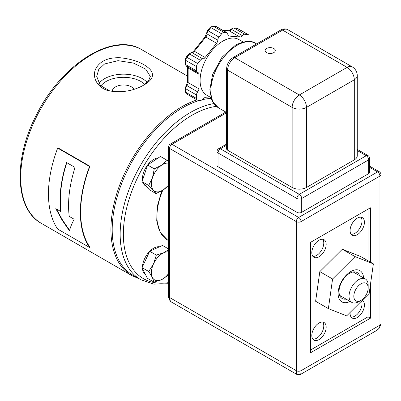 <?xml version="1.0" encoding="UTF-8"?>
<svg xmlns="http://www.w3.org/2000/svg" width="401" height="401" viewBox="0 0 401 401"><rect width="100%" height="100%" fill="white"/><g stroke="black" fill="none" stroke-linecap="round" stroke-linejoin="round"><path stroke-width="0.6" d="M109.904 91.027L100.25 85.363L96.716 76.411L98.766 69.418L104.561 63.97L118.039 60.666L133.408 63.052L145.683 69.107L150.315 76.411L148.475 81.027L143.222 85.403M144.054 84.937C152.951 79.764 154.806 74.431 149.633 68.937C143.172 62.922 133.403 59.198 120.33 57.769C108.521 57.288 100.435 60.772 96.07 68.225C91.338 76.847 97.323 88.285 109.308 90.882C121.964 92.942 133.548 90.962 144.054 84.937M196.976 99.904A100.305 57.909 120 0 0 119.608 185.307A100.305 57.909 120 0 0 131.693 275.517L41.483 223.437A100.305 57.909 -60 0 1 41.483 107.613A100.305 57.909 -60 0 1 141.789 49.704L187.648 76.185M57.684 148.094L58.05 147.879L89.929 166.285A100.305 57.909 120 0 0 89.929 247.262L89.563 247.472A100.756 58.17 -60 0 1 89.563 166.495L57.684 148.094A100.756 58.17 120 0 0 57.684 229.071L89.563 247.472M60.721 211.487A100.756 58.17 -60 0 1 66.546 162.52L75.067 167.443A100.756 58.17 120 0 0 69.243 216.41L74.17 219.252C71.814 223.673 70.255 227.537 69.483 230.851L62.195 220.249L55.794 208.645L60.721 211.487L61.042 211.302A100.305 57.909 120 0 1 66.787 162.661M89.929 166.285L89.563 166.495M56.371 208.976L62.571 220.139L69.599 230.354M112.24 91.478A11.268 6.506 180 0 1 115.543 86.882A11.268 6.506 180 0 1 134.099 89.248M213.848 103.583A99.403 57.388 120 0 0 130.987 184.681A99.403 57.388 120 0 0 140.751 279.708L132.781 275.106A99.403 57.388 -60 0 1 121.378 184.199A99.403 57.388 -60 0 1 199.753 100.375M202.019 99.779A99.403 57.388 -60 0 1 211.207 98.36M273.773 48.481A5.073 2.927 180 0 1 275.256 50.551A5.073 2.927 180 0 1 270.184 53.483A5.073 2.927 180 0 1 265.111 50.551A5.073 2.927 180 0 1 268.244 47.849A5.073 2.927 180 0 1 273.773 48.481M353.827 296.229A10.145 5.855 -60 0 1 361 283.808A10.145 5.855 -60 0 1 368.173 287.948A10.145 5.855 -60 0 1 361 300.369A10.145 5.855 -60 0 1 353.827 296.229M368.173 287.948L368.173 285.186A13.524 7.809 120 0 0 365.371 278.996A13.524 7.809 120 0 0 354.95 282.62A13.524 7.809 120 0 0 349.045 296.229A13.524 7.809 120 0 0 351.847 302.419A13.524 7.809 120 0 0 358.609 301.747L361 300.369M211.152 98.21L205.127 97.669A3.383 1.95 120 0 0 202.736 99.052A3.383 1.95 -60 0 1 200.345 100.43L197.708 100.195A3.383 1.95 -60 0 1 197.212 100.039A3.383 1.95 -60 0 1 196.515 98.496L196.515 94.977A3.383 1.95 -60 0 1 197.708 91.899A3.383 1.95 120 0 0 198.906 88.816L198.906 74.275A3.383 1.95 120 0 0 198.204 72.726A3.383 1.95 120 0 0 197.708 72.571A3.383 1.95 -60 0 1 197.212 72.421A3.383 1.95 -60 0 1 196.515 70.872L196.515 66.616A3.383 1.95 -60 0 1 197.708 63.538L200.345 60.255A3.383 1.95 -60 0 1 202.736 58.877A3.383 1.95 120 0 0 205.127 57.493L216.59 43.238A3.383 1.95 120 0 0 217.783 40.155A3.383 1.95 -60 0 1 218.981 37.072L221.618 33.794A3.383 1.95 -60 0 1 224.009 32.416L226.645 32.651A3.383 1.95 -60 0 1 227.136 32.802A3.383 1.95 -60 0 1 227.838 34.351A3.383 1.95 120 0 0 228.54 35.9A3.383 1.95 120 0 0 229.036 36.05L239.943 37.027A3.383 1.95 120 0 0 242.334 35.644A3.383 1.95 -60 0 1 244.725 34.265L247.913 34.551A3.383 1.95 -60 0 1 248.409 34.702A3.383 1.95 -60 0 1 249.111 36.25L249.111 39.764A3.383 1.95 -60 0 1 248.75 41.433M210.971 97.623L206.751 95.187A32.12 18.546 -60 0 1 206.751 58.1A32.12 18.546 -60 0 1 238.871 39.554L243.091 41.99M369.637 167.327L377.567 171.904A3.383 1.95 60 0 1 379.958 176.044A3.383 1.95 0 0 0 380.95 174.666A3.383 3.383 0 0 0 379.261 171.738A3.383 1.95 120 0 0 377.567 171.904L298.675 217.452A3.383 1.95 120 0 0 296.284 221.593A3.383 1.95 -0 0 0 301.066 221.593A3.383 1.95 -120 0 0 298.675 217.452L171.964 144.3A3.383 1.95 -120 0 0 170.275 144.129A3.383 3.383 0 0 0 168.585 147.062A3.383 1.95 0 0 0 169.573 148.44A3.383 1.95 -60 0 1 171.964 144.3L226.605 112.756M380.95 174.666L380.95 323.737A3.383 1.95 180 0 1 380.95 323.737A3.383 1.95 180 0 1 379.958 325.121C379.907 327.371 378.755 329.181 376.494 330.549L300.364 374.504C300.82 374.188 301.056 372.91 301.066 370.669A3.383 1.95 180 0 1 296.284 370.669C296.294 372.91 296.529 374.188 296.986 374.504L297.021 374.519M300.329 374.519L296.986 374.504L171.673 302.159A10.145 5.855 -60 0 1 169.573 297.512A3.383 1.95 180 0 1 168.585 296.133C168.119 297.492 170.199 301.938 171.673 302.159M369.637 158.47A3.383 3.383 0 0 0 367.948 155.543A3.383 1.95 120 0 0 366.258 155.713A3.383 1.95 60 0 1 368.649 159.854A3.383 1.95 0 0 0 369.637 158.47L369.637 172.275A3.383 1.95 180 0 1 368.649 173.653L301.707 212.304A3.383 1.95 180 0 1 296.925 212.304L218.029 166.756A3.383 1.95 180 0 1 217.041 165.372L217.041 151.568A3.383 1.95 0 0 0 218.029 152.951A3.383 1.95 -60 0 1 220.42 148.811A3.383 1.95 -120 0 0 218.73 148.641A3.383 3.383 0 0 0 217.041 151.568M357.271 150.525L366.258 155.713L299.316 194.36A3.383 1.95 120 0 0 296.925 198.5A3.383 1.95 0 0 0 301.707 198.5A3.383 1.95 -120 0 0 299.316 194.36L220.42 148.811L226.605 145.242M357.271 75.654L357.271 155.713A10.145 5.855 180 0 1 354.304 159.854L306.489 187.457A10.145 5.855 180 0 1 292.144 187.457L227.593 150.19A3.383 1.95 180 0 1 226.605 148.811L226.605 68.751A3.383 1.95 0 0 0 227.593 70.13A10.145 5.855 -60 0 1 234.765 57.709L282.58 30.105A10.145 5.855 -60 0 1 287.652 29.604C285.407 28.586 283.151 28.702 280.89 29.935A3.383 1.95 60 0 1 282.58 30.105L347.131 67.373A10.145 5.855 60 0 1 354.304 79.794A10.145 5.855 0 0 0 357.271 75.654A10.145 10.145 0 0 0 352.203 66.867A10.145 5.855 120 0 0 347.131 67.373L299.316 94.977A10.145 5.855 120 0 0 292.144 107.398A10.145 5.855 0 0 0 306.489 107.398A10.145 5.855 -120 0 0 299.316 94.977L234.765 57.709A3.383 1.95 60 0 0 233.076 57.543L280.89 29.935M370.399 284.815L370.399 318.219L310.63 352.725L310.63 242.299L370.399 207.793L370.399 262.139M361.562 301.051A10.145 5.855 -60 0 1 362.028 303.722A10.145 5.855 -60 0 1 358.369 313.056A10.145 5.855 -60 0 1 351.126 317.091M362.213 300.399A10.145 5.855 -60 0 1 362.319 300.459A10.145 5.855 -60 0 1 364.419 305.106A10.145 5.855 -60 0 1 359.993 315.311A10.145 5.855 -60 0 1 352.178 318.028A10.145 5.855 -60 0 1 350.123 312.429M360.98 217.202A10.145 5.855 -60 0 1 362.028 220.906A10.145 5.855 -60 0 1 358.369 230.239A10.145 5.855 -60 0 1 351.126 234.274M364.419 222.284A10.145 5.855 -60 0 1 359.993 232.495A10.145 5.855 -60 0 1 352.178 235.212A10.145 5.855 -60 0 1 352.178 223.497A10.145 5.855 -60 0 1 362.319 217.643A10.145 5.855 -60 0 1 364.419 222.284M322.73 322.103A10.145 5.855 -60 0 1 323.777 325.807A10.145 5.855 -60 0 1 320.118 335.141A10.145 5.855 -60 0 1 312.87 339.176M326.168 327.191A10.145 5.855 -60 0 1 321.742 337.396A10.145 5.855 -60 0 1 313.923 340.113A10.145 5.855 -60 0 1 313.923 328.399A10.145 5.855 -60 0 1 324.068 322.544A10.145 5.855 -60 0 1 326.168 327.191M322.73 239.287A10.145 5.855 -60 0 1 323.777 242.991A10.145 5.855 -60 0 1 320.118 252.324A10.145 5.855 -60 0 1 312.87 256.359M326.168 244.369A10.145 5.855 -60 0 1 321.742 254.58A10.145 5.855 -60 0 1 313.923 257.297A10.145 5.855 -60 0 1 313.923 245.582A10.145 5.855 -60 0 1 324.068 239.728A10.145 5.855 -60 0 1 326.168 244.369M370.399 318.219L368.008 316.835L310.63 349.963M368.008 209.172L368.008 260.76M368.008 294.635L368.008 316.835M153.332 190.099L148.701 185.483L152.48 177.743A15.779 9.108 120 0 0 153.332 190.099A15.779 9.108 120 0 0 163.392 189.858L155.974 193.563L153.332 190.099M154.27 168.856L161.688 165.152A15.779 9.108 120 0 0 152.48 177.743L154.27 168.856L147.618 165.011L160.46 156.46L167.117 160.305L168.585 161.688M168.585 163.187A15.779 9.108 120 0 0 161.688 165.152L167.117 160.305M168.821 185.006L163.392 189.858A15.779 9.108 120 0 0 168.585 184.851M148.701 185.483L142.044 181.643L149.322 189.718L155.974 193.563M142.044 181.643L147.618 165.011M146.27 186.33L145.728 186.019A15.779 9.108 -60 0 1 143.157 182.876M142.53 180.199A15.779 9.108 -60 0 1 147.047 165.733A15.779 9.108 -60 0 1 158.21 157.964M168.585 273.823L166.766 276.269L161.357 279.753A15.779 9.108 120 0 0 168.585 273.602M168.585 251.943A15.779 9.108 120 0 0 163.723 252.765L168.585 249.748M153.959 282.088L152.34 277.372A15.779 9.108 120 0 0 161.357 279.753L153.959 282.088L147.302 278.244L142.079 267.662L149.668 251.257L156.325 255.101L163.723 252.765A15.779 9.108 120 0 0 153.528 263.878L156.325 255.101M148.736 271.502L153.528 263.878A15.779 9.108 120 0 0 152.34 277.372L148.736 271.502L142.079 267.662M149.668 251.257L162.48 245.442L168.585 248.966M145.528 274.65A15.779 9.108 -60 0 1 142.49 268.49M142.475 266.805A15.779 9.108 -60 0 1 149.603 251.402M149.809 251.196A15.779 9.108 -60 0 1 159.548 246.77M346.088 299.096A14.982 8.652 -60 0 1 342.138 298.494A14.982 8.652 -60 0 1 339.196 289.392A14.982 8.652 -60 0 1 346.454 275.682A14.982 8.652 -60 0 1 357.121 272.545A14.982 8.652 -60 0 1 359.612 275.667M328.374 308.62L315.622 301.261L319.828 271.637L342.329 249.252L360.624 256.495L373.371 263.858L369.166 293.482L346.664 315.863L328.374 308.62L332.579 278.996L355.08 256.615L373.371 263.858M363.597 277.968A18.035 10.411 120 0 0 351.597 271.121A18.035 10.411 120 0 0 338.319 290.895A18.035 10.411 120 0 0 350.073 301.397M342.329 249.252L355.08 256.615M319.828 271.637L332.579 278.996M205.833 97.734A100.305 57.909 120 0 0 203.728 98.115M141.789 49.704C112.781 31.383 60.952 64.631 36.225 115.323C13.188 159.448 14.892 209.106 41.483 223.437L131.693 275.517L138.916 278.645M147.202 82.406A26.802 15.474 0 0 0 142.465 78.701A26.802 15.474 0 0 0 104.561 78.701A26.802 15.474 0 0 0 98.882 83.543M100.862 86.02A24.546 14.17 180 0 1 140.871 81.458A24.546 14.17 180 0 1 144.766 84.39M168.585 282.64A97.147 56.09 -60 0 1 127.643 204.134A97.147 56.09 -60 0 1 216.37 106.315M236.685 28.195A1.689 1.333 95.1 0 1 237.156 28.341A3.383 1.95 -60 0 1 237.658 28.496M248.409 34.702L237.653 28.491L233.517 27.91A1.689 1.333 95.1 0 1 233.963 28.055L237.156 28.341L247.913 34.551M233.517 27.91L230.856 29.223A1.689 0.356 38.8 0 1 231.572 29.433A3.383 1.95 -60 0 1 233.963 28.055L244.725 34.265M222.48 30.11L228.735 30.671A1.689 1.333 95.1 0 1 229.182 30.812A3.383 1.95 120 0 0 231.572 29.433L242.334 35.644M222.69 30.235L229.182 30.812L239.943 37.027M215.417 26.296A1.689 1.333 95.1 0 1 215.883 26.441A3.383 1.95 -60 0 1 216.39 26.596L212.801 26.06A1.689 1.333 95.1 0 1 213.247 26.205L215.883 26.441L226.645 32.651M212.801 26.06L210.139 27.373A1.689 0.356 38.8 0 1 210.856 27.584A3.383 1.95 -60 0 1 213.247 26.205L224.009 32.416M210.139 27.373L207.502 30.656A1.689 0.356 38.8 0 1 208.219 30.862L210.856 27.584L221.618 33.794M207.502 30.656L206.53 33.253A1.689 0.977 -0 0 0 207.026 33.945A3.383 1.95 -60 0 1 208.219 30.862L218.981 37.072M191.533 52.521L188.866 53.834A1.689 0.356 38.8 0 1 189.588 54.045A3.383 1.95 -60 0 1 191.979 52.666A1.689 1.333 95.1 0 0 191.533 52.521C191.467 52.882 192.174 52.401 193.648 51.077L205.111 36.817A1.689 0.356 38.8 0 1 205.828 37.027A3.383 1.95 120 0 0 207.026 33.945L217.783 40.155M193.648 51.077A1.689 0.356 38.8 0 1 194.37 51.283L205.828 37.027L216.59 43.238M202.736 58.877L191.979 52.666A3.383 1.95 120 0 0 194.37 51.283L205.127 57.493M188.866 53.834L186.229 57.117A1.689 0.356 38.8 0 1 186.951 57.323L189.588 54.045L200.345 60.255M186.229 57.117L185.262 59.714A1.689 0.977 -0 0 0 185.753 60.406A3.383 1.95 -60 0 1 186.951 57.323L197.708 63.538M185.262 59.714L185.262 63.97A1.689 0.977 -0 0 0 185.753 64.661L185.753 60.406L196.515 66.616M186.445 66.205A3.383 1.95 -60 0 1 185.753 64.661L196.515 70.872M186.229 85.478L185.262 88.075A1.689 0.977 -0 0 0 185.753 88.766A3.383 1.95 -60 0 1 186.951 85.684A1.689 0.356 38.8 0 0 186.229 85.478L187.648 81.914L187.648 67.373A1.689 0.977 -0 0 0 188.144 68.06A3.383 1.95 120 0 0 187.944 67.067M187.648 81.914A1.689 0.977 -0 0 0 188.144 82.606L188.144 68.06L198.906 74.275M197.708 91.899L186.951 85.684A3.383 1.95 120 0 0 188.144 82.606L198.906 88.816M185.262 88.075L185.262 91.593A1.689 0.977 -0 0 0 185.753 92.28L185.753 88.766L196.515 94.977M186.445 93.824A3.383 1.95 -60 0 1 185.753 92.28L196.515 98.496M161.753 190.871L157.262 206.44L156.721 220.811L160.265 232.48L167.643 240.124A51.679 29.834 -60 0 1 162.756 190.274M229.036 36.05L228.159 35.544M379.958 176.044L379.958 325.121L301.066 370.669L301.066 221.593L379.958 176.044M296.284 221.593L296.284 370.669L169.573 297.512L169.573 148.44L296.284 221.593M301.707 212.304L301.707 198.5L368.649 159.854L368.649 173.653M218.029 166.756L218.029 152.951L296.925 198.5L296.925 212.304M237.156 45.288A37.193 21.474 -60 0 1 255.753 43.443C251.422 40.185 244.66 40.747 235.467 45.118L221.969 57.283L212.6 74.486L209.868 89.598L211.507 99.212L212.901 102.13L218.56 107.864A37.193 21.474 -60 0 1 212.861 78.06A37.193 21.474 -60 0 1 237.156 45.288M227.593 150.19L227.593 70.13L292.144 107.398L292.144 187.457M306.489 187.457L306.489 107.398L354.304 79.794L354.304 159.854M140.751 279.708L153.753 284.144L168.585 283.738M339.642 295.372L351.847 302.419M353.166 271.948L365.371 278.996M228.735 30.671C228.675 31.032 229.382 30.551 230.856 29.223M205.111 36.817L206.53 33.253M185.262 63.97L186.455 66.21L197.212 72.421M187.648 67.373L187.447 66.516M185.262 91.593L186.455 93.829L197.212 100.039M167.643 240.124L168.585 240.665M227.136 32.802L216.38 26.591M376.94 330.269L379.516 327.908L380.95 323.813M168.585 296.133L168.585 147.062M225.828 112.059L170.275 144.129M379.261 171.738L369.637 166.179M226.605 144.099L218.73 148.641M367.948 155.543L357.271 149.383M256.62 43.95L255.753 43.443M226.605 112.506L218.56 107.864M226.605 68.751C226.921 63.954 229.076 60.215 233.076 57.543M352.203 66.867L287.652 29.604"/></g></svg>
